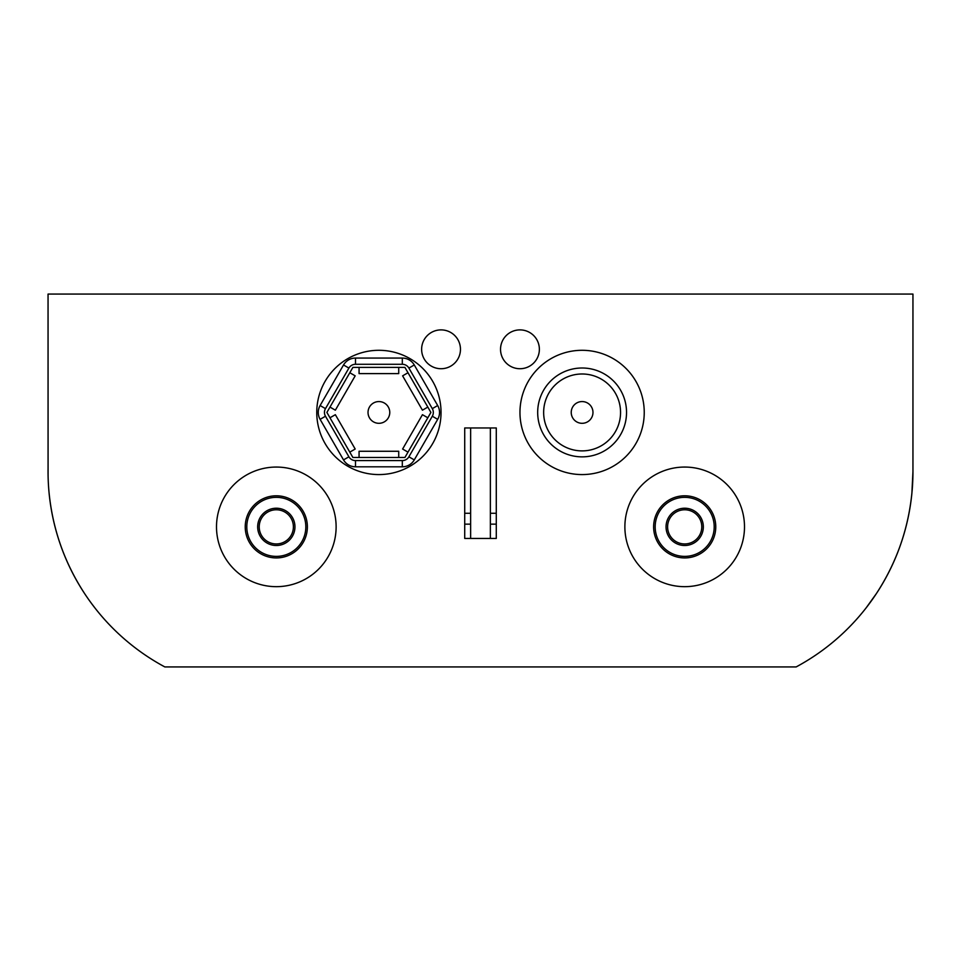 <?xml version="1.0" encoding="UTF-8"?>
<svg xmlns="http://www.w3.org/2000/svg" width="961" height="961" viewBox="0 0 961 961"><rect width="100%" height="100%" fill="white"/><g stroke="black" fill="none" stroke-linecap="round" stroke-linejoin="round"><path stroke-width="1.44" d="M316.758 412.437A62.141 62.141 0 0 1 378.898 350.297A62.141 62.141 0 0 1 441.039 412.437A62.141 62.141 0 0 1 378.898 474.578A62.141 62.141 0 0 1 316.758 412.437M519.961 412.437A62.141 62.141 0 0 1 582.102 350.297A62.141 62.141 0 0 1 644.242 412.437A62.141 62.141 0 0 1 582.102 474.578A62.141 62.141 0 0 1 519.961 412.437M460.463 349.299A19.412 19.412 0 0 0 441.039 329.887A19.412 19.412 0 0 0 421.627 349.299A19.412 19.412 0 0 0 441.039 368.724A19.412 19.412 0 0 0 460.463 349.299M539.373 349.299A19.412 19.412 0 0 0 519.961 329.887A19.412 19.412 0 0 0 500.537 349.299A19.412 19.412 0 0 0 519.961 368.724A19.412 19.412 0 0 0 539.373 349.299M336.122 526.856A59.81 59.81 0 0 0 276.312 467.058A59.81 59.81 0 0 0 216.501 526.856A59.81 59.81 0 0 0 276.312 586.666A59.81 59.81 0 0 0 336.122 526.856M744.499 526.856A59.81 59.81 0 0 0 684.688 467.058A59.81 59.81 0 0 0 624.878 526.856A59.81 59.81 0 0 0 684.688 586.666A59.81 59.81 0 0 0 744.499 526.856M911.881 493.329L912.95 471.623L912.95 294.066L48.05 294.066L48.074 475.227M470.638 513.282L464.716 513.282L464.716 427.969L470.638 427.969L470.638 538.448L464.716 538.448L464.716 524.153L470.638 524.153M490.362 513.282L496.284 513.282L496.284 427.969L464.716 427.969L464.716 538.448L496.284 538.448L496.284 524.153L490.362 524.153M496.284 538.448L490.362 538.448L490.362 427.969L496.284 427.969L496.284 538.448M912.253 489.209C909.07 527.012 897.13 561.801 876.396 593.574L866.233 607.748M48.05 469.653L48.05 471.623A221.703 221.703 0 0 0 164.848 666.934L796.152 666.934A221.703 221.703 0 0 0 912.95 471.623L912.95 469.653M84.604 593.574C63.87 561.801 51.93 527.012 48.747 489.209M91.583 603.568L94.767 607.748M715.765 526.856A31.064 31.064 0 0 1 684.688 557.933A31.064 31.064 0 0 1 653.624 526.856A31.064 31.064 0 0 1 684.688 495.792A31.064 31.064 0 0 1 715.765 526.856A31.064 31.064 0 0 0 684.688 495.792A31.064 31.064 0 0 0 653.624 526.856M667.607 526.856A17.082 17.082 0 0 0 684.688 543.95A17.082 17.082 0 0 0 701.782 526.856A17.082 17.082 0 0 0 684.688 509.774A17.082 17.082 0 0 0 667.607 526.856A17.082 17.082 0 0 1 684.688 509.774A17.082 17.082 0 0 1 701.782 526.856M307.376 526.856A31.064 31.064 0 0 0 276.312 495.792A31.064 31.064 0 0 0 245.235 526.856A31.064 31.064 0 0 0 276.312 557.933A31.064 31.064 0 0 0 307.376 526.856A31.064 31.064 0 0 1 276.312 557.933A31.064 31.064 0 0 1 245.235 526.856M259.218 526.856A17.082 17.082 0 0 1 276.312 509.774A17.082 17.082 0 0 1 293.393 526.856A17.082 17.082 0 0 1 276.312 543.95A17.082 17.082 0 0 1 259.218 526.856A17.082 17.082 0 0 0 276.312 543.95A17.082 17.082 0 0 0 293.393 526.856M592.973 412.437A10.871 10.871 0 0 0 582.102 401.566A10.871 10.871 0 0 0 571.23 412.437A10.871 10.871 0 0 0 582.102 423.308A10.871 10.871 0 0 0 592.973 412.437M537.679 412.437A44.422 44.422 0 0 0 582.102 456.859A44.422 44.422 0 0 0 626.536 412.437A44.422 44.422 0 0 0 582.102 368.003A44.422 44.422 0 0 0 537.679 412.437M620.554 412.437A38.452 38.452 0 0 0 582.102 373.985A38.452 38.452 0 0 0 543.65 412.437A38.452 38.452 0 0 0 582.102 450.889A38.452 38.452 0 0 0 620.554 412.437M318.259 412.437A13.814 13.814 0 0 1 320.109 405.53L343.521 364.976A13.814 13.814 0 0 1 355.486 358.069L402.311 358.069A13.814 13.814 0 0 1 414.275 364.976L437.687 405.53A13.814 13.814 0 0 1 437.687 419.344L414.275 459.899A13.814 13.814 0 0 1 402.311 466.806L355.486 466.806A13.814 13.814 0 0 1 343.521 459.899L320.109 419.344A13.814 13.814 0 0 1 318.259 412.437A13.814 13.814 0 0 0 320.109 419.344L325.479 416.233L348.903 456.799A7.592 7.592 0 0 0 355.486 460.595L402.311 460.595A7.592 7.592 0 0 0 408.893 456.799L432.306 416.233A7.592 7.592 0 0 0 432.306 408.641L408.893 368.075A7.592 7.592 0 0 0 402.311 364.279L355.486 364.279A7.592 7.592 0 0 0 348.903 368.075L325.479 408.641A7.592 7.592 0 0 0 325.479 416.233M389.77 412.437A10.871 10.871 0 0 0 378.898 401.566A10.871 10.871 0 0 0 368.027 412.437A10.871 10.871 0 0 0 378.898 423.308A10.871 10.871 0 0 0 389.77 412.437M335.353 414.684L355.186 449.027L349.804 452.138L352.891 457.484L359.066 457.484L359.066 451.274L398.731 451.274L398.731 457.484L404.905 457.484L407.993 452.138L402.611 449.027L422.444 414.684L427.825 417.783L430.912 412.437L427.825 407.08L422.444 410.191L402.611 375.847L407.993 372.736L404.905 367.39L398.731 367.39L398.731 373.601L359.066 373.601L359.066 367.39L352.891 367.39L349.804 372.736L355.186 375.847L335.353 410.191L329.971 407.08L326.884 412.437L329.971 417.783L335.353 414.684M655.174 526.856A29.515 29.515 0 0 0 684.688 556.383A29.515 29.515 0 0 0 714.203 526.856A29.515 29.515 0 0 0 684.688 497.342A29.515 29.515 0 0 0 655.174 526.856M703.332 526.856A18.643 18.643 0 0 1 684.688 545.5A18.643 18.643 0 0 1 666.045 526.856A18.643 18.643 0 0 1 684.688 508.225A18.643 18.643 0 0 1 703.332 526.856M246.797 526.856A29.515 29.515 0 0 1 276.312 497.342A29.515 29.515 0 0 1 305.826 526.856A29.515 29.515 0 0 1 276.312 556.383A29.515 29.515 0 0 1 246.797 526.856M294.955 526.856A18.643 18.643 0 0 0 276.312 508.225A18.643 18.643 0 0 0 257.668 526.856A18.643 18.643 0 0 0 276.312 545.5A18.643 18.643 0 0 0 294.955 526.856M325.479 408.641L320.109 405.53M432.306 408.641L437.687 405.53A13.814 13.814 0 0 1 437.687 419.344L432.306 416.233M355.486 460.595L355.486 466.806A13.814 13.814 0 0 1 343.521 459.899L348.903 456.799M408.893 456.799L414.275 459.899A13.814 13.814 0 0 1 402.311 466.806L402.311 460.595M402.311 364.279L402.311 358.069A13.814 13.814 0 0 1 414.275 364.976L408.893 368.075M348.903 368.075L343.521 364.976A13.814 13.814 0 0 1 355.486 358.069L355.486 364.279M398.731 457.484L359.066 457.484M349.804 452.138L329.971 417.783M329.971 407.08L349.804 372.736M359.066 367.39L398.731 367.39M407.993 372.736L427.825 407.08M427.825 417.783L407.993 452.138"/></g></svg>
